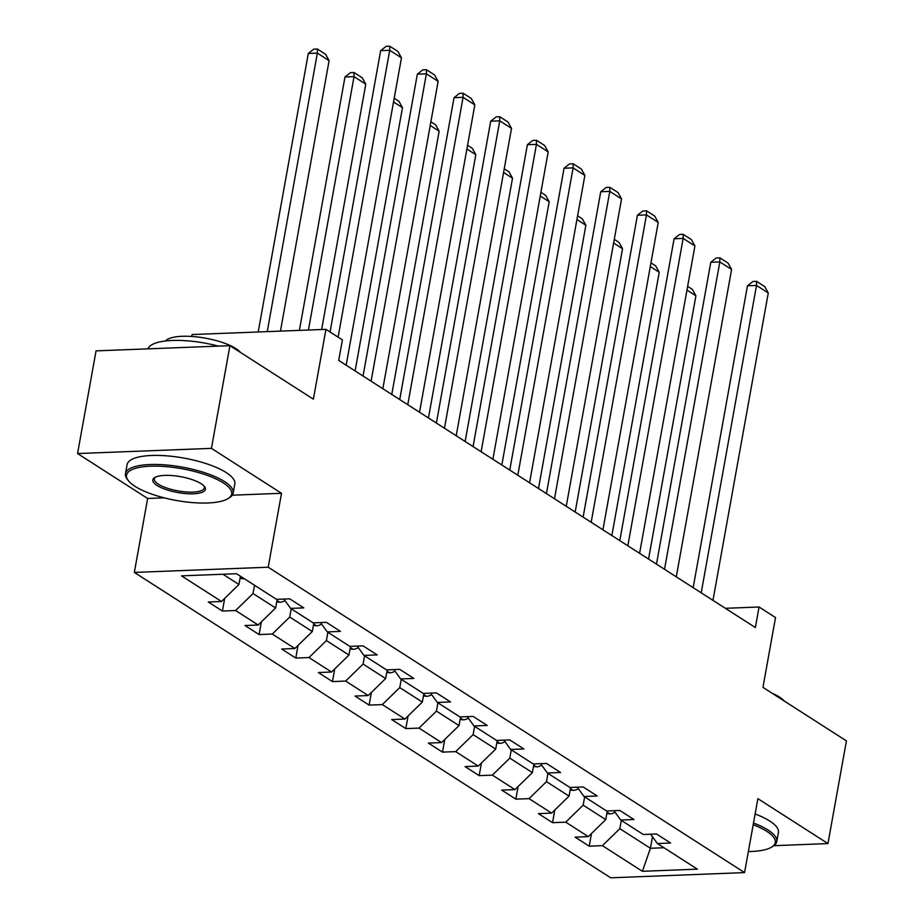 <?xml version="1.0" encoding="UTF-8"?>
<svg xmlns="http://www.w3.org/2000/svg" width="924" height="924" viewBox="0 0 924 924"><rect width="100%" height="100%" fill="white"/><g stroke="black" fill="none" stroke-linecap="round" stroke-linejoin="round"><path stroke-width="1.39" d="M134.338 572.418L610.706 877.8L744.571 872.602L268.203 567.221L134.338 572.418L147.644 498.475L164.16 497.84M232.27 495.195L281.508 493.289L211.446 448.371L77.57 453.557L147.644 498.475M77.57 453.557L96.05 350.866L229.926 345.668L313.386 399.18L325.953 329.348L192.088 334.546L191.742 336.452M773.862 845.679L827.95 843.577L846.43 740.886L762.958 687.375L775.525 617.544L759.066 606.999L725.363 608.304M211.446 448.371L229.926 345.668M650.635 834.21L657.403 843.531L670.616 843.023L656.502 833.979L643.3 834.488L620.732 820.027L633.933 819.507L619.831 810.464L606.618 810.983L584.049 796.511L597.25 795.991L583.148 786.948L569.946 787.467L547.366 772.995L560.579 772.487L546.465 763.443L533.264 763.952L510.683 749.48L523.896 748.971L509.782 739.928L496.581 740.436L474.012 725.964L487.214 725.456L473.111 716.412L459.898 716.92L437.329 702.448L450.531 701.94L436.428 692.896L423.227 693.404L400.646 678.944L413.86 678.424L399.746 669.38L386.544 669.888L363.964 655.428L377.177 654.908L363.063 645.864L349.861 646.384L327.292 631.912L340.494 631.392L326.391 622.349L313.178 622.868L290.61 608.396L303.811 607.888L289.709 598.844L276.507 599.353L236.532 573.723L181.531 575.86L221.506 601.489L208.304 601.998L222.407 611.041L224.682 598.382M657.403 843.531L697.377 869.161L642.388 871.297L602.413 845.668L589.212 846.188L591.487 833.529M222.407 611.041L235.608 610.533L258.189 625.005L244.976 625.513L259.09 634.557L272.291 634.049L294.872 648.509L281.658 649.029L295.772 658.073L308.974 657.553L331.543 672.025L318.341 672.545L332.444 681.589L345.657 681.069L368.226 695.541L355.024 696.061L369.126 705.104L382.328 704.585L404.908 719.057L391.695 719.565L405.809 728.609L419.011 728.1L441.591 742.573L428.378 743.081L442.492 752.124L455.694 751.616L478.262 766.088L465.061 766.597L479.163 775.64L492.377 775.132L514.945 789.604L501.744 790.112L515.846 799.156L529.048 798.648L551.628 813.108L538.415 813.628L552.529 822.672L565.731 822.152L588.311 836.624L575.098 837.144L589.212 846.188M325.953 329.348L342.411 339.905L338.715 360.441L755.37 627.535L759.066 606.999M607.299 810.949L605.74 819.634L583.159 805.162L584.649 796.892M613.963 810.694L620.732 820.027M588.311 836.624L605.74 819.634M565.731 822.152L583.159 805.162M570.616 787.433L569.057 796.118L546.477 781.646L547.967 773.376M577.281 787.179L584.049 796.511M551.628 813.108L569.057 796.118M529.048 798.648L546.477 781.646M533.933 763.929L532.374 772.603L509.805 758.13L511.295 749.861M540.598 763.663L547.366 772.995M514.945 789.604L532.374 772.603M492.377 775.132L509.805 758.13M497.262 740.413L495.691 749.087L473.123 734.626L474.613 726.356M503.915 740.147L510.683 749.48M478.262 766.088L495.691 749.087M455.694 751.616L473.123 734.626M460.579 716.897L459.02 725.583L436.44 711.11L437.93 702.841M467.244 716.643L474.012 725.964M441.591 742.573L459.02 725.583M419.011 728.1L436.44 711.11M423.897 693.381L422.337 702.067L399.757 687.595L401.247 679.325M430.561 693.127L437.329 702.448M404.908 719.057L422.337 702.067M382.328 704.585L399.757 687.595M387.214 669.865L385.654 678.551L363.086 664.079L364.576 655.809M393.878 669.611L400.646 678.944M368.226 695.541L385.654 678.551M345.657 681.069L363.086 664.079M350.543 646.35L348.972 655.035L326.403 640.563L327.893 632.293M357.195 646.095L363.964 655.428M331.543 672.025L348.972 655.035M308.974 657.553L326.403 640.563M313.86 622.845L312.3 631.519L289.72 617.047L291.21 608.777M320.524 622.58L327.292 631.912M294.872 648.509L312.3 631.519M272.291 634.049L289.72 617.047M277.177 599.329L275.618 608.004L253.037 593.543L254.527 585.273M283.841 599.064L290.61 608.396M258.189 625.005L275.618 608.004M235.608 610.533L253.037 593.543M240.425 576.218L238.935 584.499L222.961 574.254M221.506 601.489L238.935 584.499M281.508 493.289L268.203 567.221M827.95 843.577L757.876 798.659L744.571 872.602M652.483 836.751L650.404 848.278L663.975 847.747M621.332 820.408L619.842 828.678L650.404 848.278L642.388 871.297M602.413 845.668L619.842 828.678M259.09 634.557L261.365 621.898M295.772 658.073L298.048 645.414M332.444 681.589L334.731 668.93M369.126 705.104L371.402 692.446M405.809 728.609L408.085 715.961M442.492 752.124L444.767 739.477M479.163 775.64L481.45 762.981M515.846 799.156L518.121 786.497M552.529 822.672L554.804 810.013M338.103 337.133L389.72 50.3L380.665 50.658L330.053 331.97M346.165 365.211L401.466 57.842L389.72 50.3L389.732 46.2L397.955 51.478L401.466 57.842M380.665 50.658L386.105 46.339L389.732 46.2M240.044 578.355L243.255 578.759A11.596 8.928 -57.3 0 0 244.202 578.643M267.244 331.624L317.359 53.118L329.106 60.649L280.446 331.115M308.304 53.465L313.744 49.145L317.359 49.007L317.359 53.118L308.304 53.465L258.2 331.982M317.359 49.007L325.594 54.285L329.106 60.649M223.25 482.882A53.407 16.124 -169.8 0 0 157.542 466.158A53.407 16.124 -169.8 0 0 128.344 480.642A53.407 16.124 -169.8 0 0 134.962 486.313A53.407 16.124 -169.8 0 0 184.361 501.72A53.407 16.124 -169.8 0 0 228.066 498.59A53.407 16.124 -169.8 0 0 223.25 482.882M128.344 480.642L127.316 479.313A54.724 16.517 10.2 0 1 125.468 473.677A54.724 16.517 10.2 0 1 165.408 464.911A54.724 16.517 10.2 0 1 224.555 481.612A54.724 16.517 10.2 0 1 233.183 493.058A54.724 16.517 10.2 0 1 229.487 497.701L228.066 498.59M201.178 483.737A26.704 8.062 10.2 0 1 204.493 486.567A26.704 8.062 10.2 0 1 189.894 493.809A26.704 8.062 10.2 0 1 157.034 485.458A26.704 8.062 10.2 0 1 154.631 477.604A26.704 8.062 10.2 0 1 176.484 476.033A26.704 8.062 10.2 0 1 201.178 483.737M155.417 477.165A25.387 7.658 -169.8 0 0 154.343 478.863A25.387 7.658 -169.8 0 0 158.339 484.176A25.387 7.658 -169.8 0 0 185.782 491.926A25.387 7.658 -169.8 0 0 204.32 487.86A25.387 7.658 -169.8 0 0 203.904 485.897M147.99 348.856A54.724 16.517 10.2 0 1 218.41 346.119M165.512 340.979A39.397 11.885 10.2 0 1 196.593 336.879A39.397 11.885 10.2 0 1 235.909 348.602A39.397 11.885 10.2 0 1 240.587 352.506M125.468 473.677L127.096 464.633A54.724 16.517 10.2 0 1 167.036 455.867A54.724 16.517 10.2 0 1 226.184 472.568A54.724 16.517 10.2 0 1 234.812 484.014L233.183 493.058M748.359 851.547A53.407 16.124 -169.8 0 0 771.679 847.077A53.407 16.124 -169.8 0 0 766.862 831.369A53.407 16.124 -169.8 0 0 753.187 824.716M753.499 823.03A54.724 16.517 10.2 0 1 768.167 830.099A54.724 16.517 10.2 0 1 776.795 841.545A54.724 16.517 10.2 0 1 773.111 846.188L771.679 847.077M772.164 693.289A39.397 11.885 10.2 0 1 779.521 697.089A39.397 11.885 10.2 0 1 784.199 700.993M755.127 813.986A54.724 16.517 10.2 0 1 769.796 821.066A54.724 16.517 10.2 0 1 778.424 832.512L776.795 841.545M371.09 381.196L426.391 73.816L417.348 74.174L363.04 376.033M382.848 388.727L438.149 81.358L426.391 73.816L426.403 69.716L434.638 74.994L438.149 81.358M417.348 74.174L422.788 69.854L426.403 69.716M407.773 404.7L463.074 97.332L454.031 97.678L399.722 399.538M419.531 412.243L474.832 104.874L463.074 97.332L463.086 93.232L471.321 98.498L474.832 104.874M454.031 97.678L459.471 93.37L463.086 93.232M276.726 601.859L279.937 602.275A11.596 8.928 -57.3 0 0 284.927 600.565M308.443 330.03L354.031 76.623L365.788 84.165L321.644 329.522M344.987 76.981L350.427 72.661L354.042 72.522L354.031 76.623L344.987 76.981L299.399 330.376M354.042 72.522L362.277 77.801L365.788 84.165M313.398 625.375L316.609 625.791A11.596 8.928 -57.3 0 0 321.61 624.081M393.532 101.952L402.471 107.681L355.105 370.94M394.202 98.267L398.949 101.317L402.471 107.681M444.456 428.216L499.757 120.848L490.713 121.194L436.394 423.053M456.202 435.758L511.515 128.378L499.757 120.848L499.769 116.747L507.992 122.014L511.515 128.378M490.713 121.194L496.153 116.886L499.769 116.747M481.127 451.732L536.44 144.363L527.385 144.71L473.076 446.569M492.885 459.274L548.186 151.894L536.44 144.363L536.451 140.252L544.675 145.53L548.186 151.894M527.385 144.71L532.825 140.402L536.451 140.252M517.81 475.248L573.111 167.879L564.067 168.226L509.759 470.085M529.567 482.778L584.869 175.41L573.111 167.879L573.123 163.767L581.358 169.046L584.869 175.41M564.067 168.226L569.507 163.906L573.123 163.767M350.081 648.891L353.291 649.295A11.596 8.928 -57.3 0 0 358.281 647.585M430.214 125.468L439.154 131.196L391.776 394.456M430.884 121.783L435.631 124.821L439.154 131.196M386.763 672.406L389.974 672.811A11.596 8.928 -57.3 0 0 394.964 671.101M466.897 148.983L475.825 154.701L428.459 417.971M467.556 145.287L472.314 148.337L475.825 154.701M423.446 695.922L426.657 696.326A11.596 8.928 -57.3 0 0 431.647 694.617M503.58 172.488L512.508 178.217L465.142 441.487M504.238 168.803L508.997 171.852L512.508 178.217M460.117 719.438L463.328 719.842A11.596 8.928 -57.3 0 0 468.329 718.133M540.251 196.004L549.191 201.732L501.824 465.003M540.921 192.319L545.668 195.368L549.191 201.732M496.8 742.942L500.011 743.358A11.596 8.928 -57.3 0 0 505.001 741.649M576.934 219.519L585.874 225.248L538.496 488.507M577.604 215.835L582.351 218.884L585.874 225.248M533.483 766.458L536.694 766.874A11.596 8.928 -57.3 0 0 541.683 765.164M613.617 243.035L622.545 248.764L575.178 512.023M614.275 239.351L619.034 242.4L622.545 248.764M554.492 498.764L609.794 191.383L600.75 191.742L546.442 493.601M566.25 506.294L621.552 198.926L609.794 191.383L609.805 187.283L618.041 192.562L621.552 198.926M600.75 191.742L606.19 187.422L609.805 187.283M591.175 522.279L646.477 214.899L637.433 215.257L583.113 517.117M602.922 529.81L658.235 222.441L646.477 214.899L646.488 210.799L654.712 216.077L658.235 222.441M637.433 215.257L642.873 210.938L646.488 210.799M627.846 545.795L683.159 238.415L674.104 238.773L619.796 540.632M639.604 553.326L694.906 245.957L683.159 238.415L683.171 234.315L691.395 239.593L694.906 245.957M674.104 238.773L679.544 234.453L683.171 234.315M664.529 569.299L719.831 261.931L710.787 262.277L656.479 564.137M676.287 576.842L731.589 269.473L719.831 261.931L719.842 257.831L728.077 263.097L731.589 269.473M710.787 262.277L716.227 257.969L719.842 257.831M570.166 789.974L573.377 790.39A11.596 8.928 -57.3 0 0 578.366 788.68M650.3 266.551L659.228 272.28L611.861 535.539M650.958 262.866L655.717 265.916L659.228 272.28M701.212 592.815L756.513 285.447L747.47 285.793L693.162 587.652M712.97 600.357L768.271 292.977L756.513 285.447L756.525 281.346L764.76 286.613L768.271 292.977M747.47 285.793L752.91 281.485L756.525 281.346M606.837 813.49L610.048 813.894A11.596 8.928 -57.3 0 0 615.049 812.184M686.971 290.067L695.911 295.796L648.544 559.055M687.641 286.382L692.388 289.42L695.911 295.796M240.286 576.98L243.012 578.724M276.969 600.496L279.695 602.24M313.652 624.012L316.378 625.756M350.323 647.528L353.049 649.272M387.006 671.043L389.732 672.788M423.689 694.548L426.414 696.303M460.371 718.064L463.097 719.819M497.043 741.579L499.769 743.323M533.726 765.095L536.451 766.839M570.408 788.611L573.134 790.355M607.091 812.127L609.817 813.871"/></g></svg>

